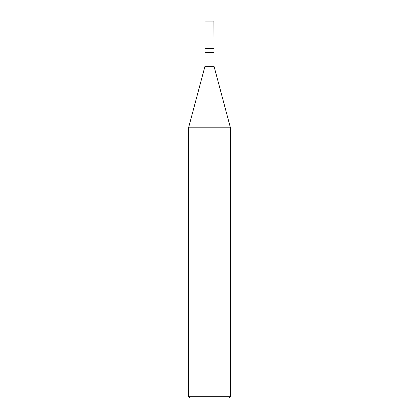 <?xml version="1.0" encoding="UTF-8"?>
<svg xmlns="http://www.w3.org/2000/svg" width="419" height="419" viewBox="0 0 419 419"><rect width="100%" height="100%" fill="white"/><g stroke="black" fill="none" stroke-linecap="round" stroke-linejoin="round"><path stroke-width="0.63" d="M213.9 20.95L204.959 21.091L214.041 21.091L214.041 48.447L204.959 48.447L204.959 21.091L204.959 48.447L214.041 48.447L213.9 20.95M214.041 48.447L204.959 48.447L214.041 48.447L214.041 52.375L204.959 52.375L204.959 48.447L204.959 52.375L214.041 52.375L214.041 66.343L204.959 66.343L204.959 52.375L204.959 66.343L214.041 66.343L230.45 127.795L188.55 127.795L204.959 66.343L188.55 127.795L230.45 127.795L230.45 396.306L188.55 396.306L188.55 127.795L188.55 396.306L230.45 396.306L228.706 398.05L190.294 398.05L188.55 396.306L190.294 398.05L228.706 398.05L230.45 396.306L230.45 127.795L214.041 66.343L214.041 48.447"/></g></svg>
